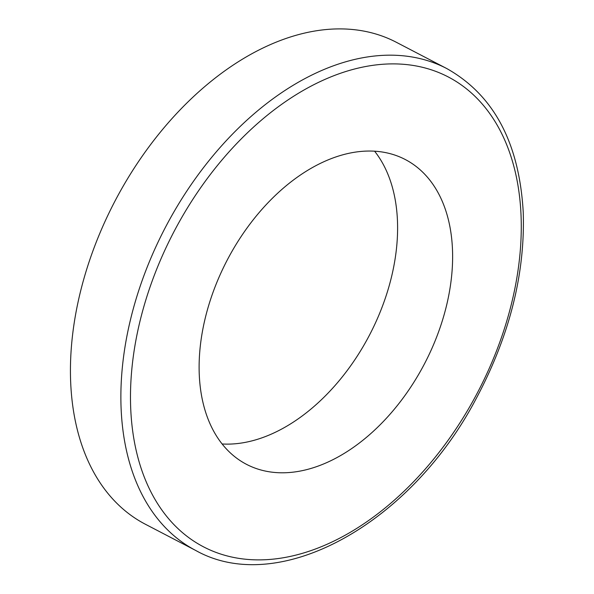 <?xml version="1.0" encoding="UTF-8"?>
<svg xmlns="http://www.w3.org/2000/svg" width="594" height="594" viewBox="0 0 594 594"><rect width="100%" height="100%" fill="white"/><g stroke="black" fill="none" stroke-linecap="round" stroke-linejoin="round"><path stroke-width="0.89" d="M222.104 443.97A171.844 111.442 117.5 0 0 369.676 334.741A171.844 111.442 117.5 0 0 374.606 151.203M108.954 213.06A271.696 176.195 117.5 0 0 145.322 524.212L195.76 550.49A271.696 176.195 -62.5 0 1 159.392 239.337A271.696 176.195 -62.5 0 1 446.799 68.57L396.361 42.293A271.696 176.195 117.5 0 0 108.954 213.06M223.478 267.523A171.844 111.442 117.5 0 0 246.473 464.322A171.844 111.442 117.5 0 0 424.703 363.402A171.844 111.442 117.5 0 0 405.257 159.511A171.844 111.442 117.5 0 0 223.478 267.523M168.028 243.481A264.902 171.785 117.5 0 0 305.004 552.554A264.902 171.785 117.5 0 0 504.573 139.724A264.902 171.785 117.5 0 0 168.028 243.481M446.799 68.57C493.859 95.047 519.342 143.006 523.247 212.444C525.17 273.879 509.585 335.736 476.492 398.002C410.862 523.752 279.002 597.274 195.76 550.49"/></g></svg>
